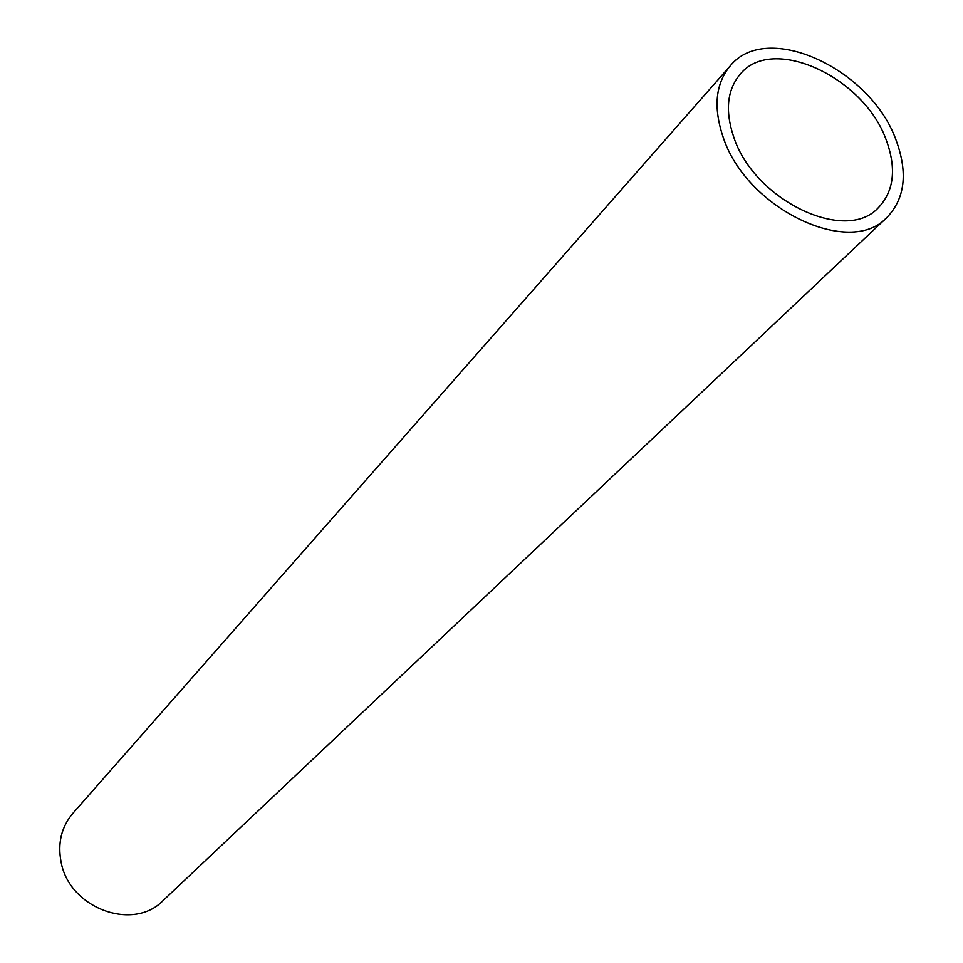 <?xml version="1.0" encoding="UTF-8"?>
<svg xmlns="http://www.w3.org/2000/svg" width="963" height="963" viewBox="0 0 963 963"><rect width="100%" height="100%" fill="white"/><g stroke="black" fill="none" stroke-linecap="round" stroke-linejoin="round"><path stroke-width="1.44" d="M896.324 140.839C908.013 173.123 904.907 198.643 887.007 217.385C849.787 258.349 745.711 208.369 722.924 136.493C713.174 107.074 715.593 83.564 730.183 65.966C766.632 20.247 871.443 69.023 896.324 140.839M730.183 65.966L72.827 813.374C61.355 827.036 57.455 843.323 61.126 862.21C69.324 908.278 133.255 931.763 163.108 900.537L887.007 217.385M733.637 136.758C724.946 110.685 727.113 89.86 740.138 74.295C772.29 34.283 864.605 77.293 886.429 140.586C896.625 168.886 893.917 191.276 878.34 207.731C845.586 244.06 753.836 200.099 733.637 136.758"/></g></svg>
